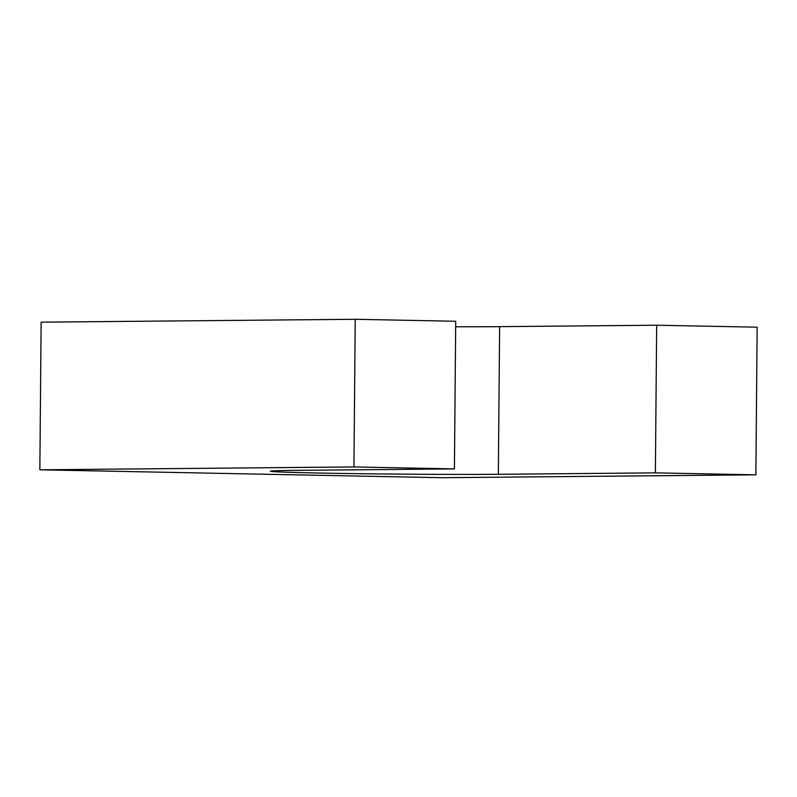 <?xml version="1.0" encoding="UTF-8"?>
<svg xmlns="http://www.w3.org/2000/svg" width="797" height="797" viewBox="0 0 797 797"><rect width="100%" height="100%" fill="white"/><g stroke="black" fill="none" stroke-linecap="round" stroke-linejoin="round"><path stroke-width="1.2" d="M755.865 474.833L757.15 327.188L656.668 325.216L655.383 472.86L755.865 474.833L441.767 477.712L39.85 469.812L41.135 322.167L355.233 319.288L455.715 321.271L454.42 468.915L353.938 466.942L355.233 319.288M455.665 326.76A127.53 1.783 -179.5 0 0 499.619 326.65L656.668 325.216M454.42 468.915L297.381 470.35A127.53 1.783 -179.5 0 0 270.332 471.216A127.53 1.783 -179.5 0 0 356.319 473.647A127.53 1.783 -179.5 0 0 498.334 474.295L655.383 472.86M39.85 469.812L353.938 466.942M498.334 474.295L499.619 326.65"/></g></svg>
